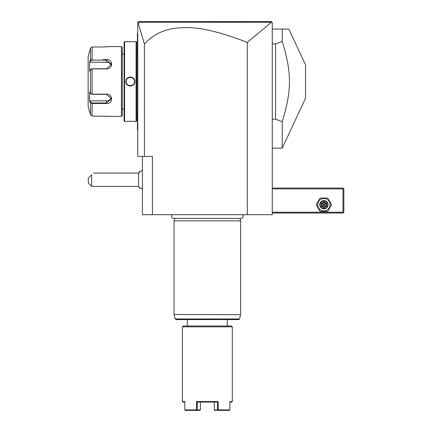 <?xml version="1.0" encoding="UTF-8"?>
<svg xmlns="http://www.w3.org/2000/svg" width="432" height="432" viewBox="0 0 432 432"><rect width="100%" height="100%" fill="white"/><g stroke="black" fill="none" stroke-linecap="round" stroke-linejoin="round"><path stroke-width="0.65" d="M271.447 22.259L247.298 42.385C204.709 26.071 188.735 26.941 175.144 28.231C162.373 30.078 152.129 35.37 144.418 44.102L137.97 22.27L271.447 22.259L272.02 22.183L271.436 21.6L272.268 22.432L272.268 214.709L142.42 214.709L142.42 156.443M247.298 42.385L247.298 214.709M144.418 44.102L144.418 156.443L152.41 156.443L152.41 214.709M144.418 156.443L137.759 156.443L137.759 22.432L138.591 21.6L271.436 21.6M137.97 22.27L138.591 21.6M141.232 21.6L148.689 21.6M157.172 21.6L165.856 21.6M217.528 21.6L232.778 21.6M250.398 21.6L269.806 21.6M137.759 130.14L137.425 129.811L137.425 33.253L137.759 32.918M137.759 83.975L137.425 83.943M137.425 129.476L137.759 129.811M137.425 33.588L137.759 33.253L137.425 33.588M137.759 79.083L137.425 79.115M137.425 50.317L136.593 50.317M137.425 112.747L136.593 112.747M136.593 120.987L136.593 42.077L136.091 41.575L134.843 41.575C135.103 41.855 125.593 41.855 125.852 41.575L124.605 41.575L124.605 121.484L125.852 121.484C125.599 121.203 135.103 121.203 134.843 121.484L136.091 121.484L136.593 120.987M134.708 121.468L134.379 121.435M134.179 121.414L133.672 121.365M132.775 121.3L132.095 121.268M131.49 121.241L130.761 121.23M128.023 121.295L127.067 121.365M125.879 41.58L126.16 41.612M126.344 41.629L127.04 41.693M128.104 41.769L128.752 41.801M129.33 41.823L130.216 41.834M132.835 41.758L133.672 41.693M130.837 77.026L130.351 76.999M129.859 86.038L130.345 86.065M136.091 121.484L136.091 41.575M125.852 81.529C125.599 75.67 135.103 75.681 134.843 81.529C135.097 87.388 125.593 87.377 125.852 81.529L126.187 81.529C125.928 76.162 134.768 76.162 134.509 81.529C134.768 86.897 125.928 86.902 126.187 81.529A4.163 4.163 0 0 1 126.193 81.286M124.605 41.575L124.108 42.077L124.108 120.987L124.605 121.484M122.278 108.999L124.108 108.999M122.278 54.065L124.108 54.065M89.716 101.331L90.493 102.805L89.613 101.142L89.613 91.886L90.493 93.555L92.102 94.144L106.461 94.144C113.297 94.03 113.335 104.009 106.461 103.459L92.102 103.459L90.493 102.805L90.493 114.831L89.613 111.494L90.493 114.831L92.102 116.073L121.441 116.489L122.278 115.657L122.278 47.401L121.441 46.57L108.459 46.57L103.34 46.985M92.102 116.073L92.102 103.459L103.156 103.459M103.156 59.6L106.461 59.6C113.308 59.044 113.324 69.017 106.461 68.915L92.102 68.915L90.493 69.503L89.613 71.172L89.613 61.922L90.493 60.253L89.716 61.727M92.102 59.6L92.102 46.985L103.129 46.985L92.102 46.985L90.493 48.233L89.613 51.565L90.493 48.233L90.493 60.253L92.102 59.6L92.102 60.097L106.461 60.097L111.456 64.217L106.461 68.747L92.102 68.747L90.817 69.25M104.42 46.964L105.052 46.931M105.613 46.899L105.948 46.872M106.483 46.823L106.909 46.78M107.276 46.737L107.568 46.699M108.302 116.467L108.032 116.429M104.414 116.1L103.34 116.073M121.441 116.489L121.441 46.57M90.855 93.879L90.493 93.555L90.493 69.503L90.855 69.185M90.817 93.814L92.102 94.311L106.461 94.311L111.456 98.842L106.461 102.962L92.102 102.962L90.817 102.465L89.959 100.84L106.461 100.84A4.995 4.325 0 0 0 111.272 97.67M90.493 102.805L90.817 102.465M89.489 51.565L88.15 56.56L88.15 106.504L89.489 111.494M90.493 60.253L90.817 60.599L92.102 60.097M89.613 61.922L89.959 62.224L106.461 62.224A4.995 4.325 180 0 1 111.272 65.389M89.613 101.142L89.959 100.84M88.479 98.426A0.335 0.335 180 0 0 88.15 98.761M89.959 62.224L90.817 60.599M134.843 81.529L134.509 81.529A4.163 4.163 0 0 0 134.503 81.286M134.249 80.087A4.163 4.163 0 0 0 133.936 79.418M126.765 83.646A4.163 4.163 0 0 1 126.446 82.976M139.223 172.438L139.207 171.428L139.207 172.454M139.223 187.061L139.207 188.077L139.207 187.045M142.42 189.065A9.99 9.99 0 0 1 138.58 186.408L138.58 173.092L93.307 173.092M91.643 186.408L88.317 183.082L88.317 178.087L91.643 174.755C93.906 172.492 93.906 172.492 91.643 174.755L91.643 186.408L138.58 186.408M272.268 188.908L343.019 188.908L343.019 212.215L343.435 212.63L343.019 213.046L272.268 213.046M343.019 212.215L272.268 212.215M343.019 188.908L343.435 188.492L343.019 188.077L272.268 188.077M343.435 212.63L343.85 212.215L343.85 188.908L343.435 188.492M316.186 204.719L320.031 211.383L327.721 211.383L331.565 204.719L327.721 198.061L320.031 198.061L316.186 204.719M317.682 204.719A6.188 6.188 0 0 0 323.876 210.913A6.188 6.188 0 0 0 330.064 204.719A6.188 6.188 0 0 0 323.876 198.531A6.188 6.188 0 0 0 317.682 204.719M328.039 204.719A4.163 4.163 0 0 0 323.876 200.561A4.163 4.163 0 0 0 319.712 204.719A4.163 4.163 0 0 0 323.876 208.883A4.163 4.163 0 0 0 328.039 204.719M327.623 204.719A3.748 3.748 0 0 1 323.876 208.467A3.748 3.748 0 0 1 320.128 204.719A3.748 3.748 0 0 1 323.876 200.977A3.748 3.748 0 0 1 327.623 204.719M326.43 203.245L326.003 203.494L323.876 202.262L321.743 203.494L321.743 205.951L323.876 207.182L326.003 205.951L326.003 203.494L323.876 204.719L323.876 201.771L321.316 203.245L326.43 206.199L326.43 203.245L323.876 201.771M323.876 207.673L323.876 204.719L321.316 206.199L323.876 207.673L326.43 206.199M288.857 29.09L282.258 29.09L282.258 41.418L275.6 43.897L275.6 119.162L282.258 121.646L282.258 148.122L305.564 98.14L305.564 64.924L288.857 29.09M272.268 29.09L282.258 29.09M272.268 119.162L275.6 119.162M272.268 43.897L275.6 43.897M282.258 41.418C291.848 72.959 291.848 90.099 282.258 121.646M172.157 214.709A2.182 2.182 0 0 0 173.723 218.403L240.964 218.403A2.182 2.182 0 0 0 242.53 214.709M239.976 218.403L240.64 220.871L174.047 220.871L174.047 314.485L240.608 314.701L174.047 314.485M174.706 218.403L174.047 220.871M240.64 220.871L240.64 314.485M240.608 314.701L239.463 318.973L175.219 318.973L176.024 319.588L238.664 319.588L227.318 319.588L227.318 325.998M187.364 325.998L187.364 319.588M183.206 325.998L231.482 325.998L232.313 326.83L182.374 326.83L183.206 325.998M184.837 402.079L182.871 402.079L182.374 401.576L184.837 401.576L184.837 409.903L196.528 409.903L196.528 401.576L218.16 401.576L218.16 409.903L229.851 409.903L229.851 401.576L232.313 401.576L232.313 326.83M182.374 401.576L182.374 326.83M232.313 401.576L231.817 402.079L229.851 402.079M199.957 410.4L185.285 410.4M196.744 410.4L196.528 409.903M196.528 401.576L197.197 402.079L197.197 409.903L196.862 410.157M197.192 402.079L217.49 402.079L218.16 401.576M218.16 409.903L217.49 409.903L217.49 402.079L214.277 402.079L214.277 409.903L214.731 410.4L217.825 410.157M229.397 410.4L217.944 410.4M197.197 402.079L200.41 402.079L200.41 409.903L197.197 409.903M217.49 409.903L214.277 409.903M137.425 87.34L137.759 87.34M137.425 120.652L137.759 120.652M137.425 42.412L137.759 42.412L137.425 42.412M137.425 75.719L137.759 75.719M92.102 68.747L92.102 94.311M106.461 103.459L106.461 100.84M92.102 103.459L92.102 102.962M106.461 59.6L106.461 62.224M321.316 203.245L321.316 206.199M139.763 171.968L139.223 171.428M139.763 187.531L139.223 188.077M142.42 170.435A9.99 9.99 0 0 0 138.58 173.092M272.268 148.122L282.258 148.122M175.219 318.973L174.074 314.701M239.463 318.973L238.664 319.588"/></g></svg>
